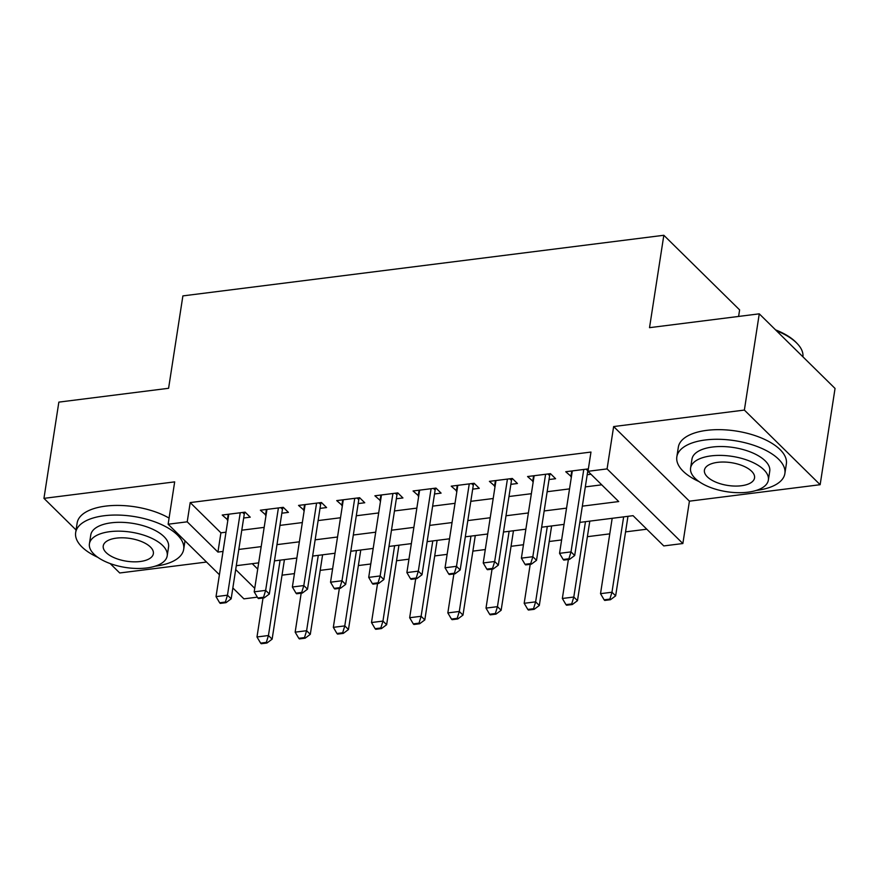 <?xml version="1.0" encoding="UTF-8"?>
<svg xmlns="http://www.w3.org/2000/svg" width="879" height="879" viewBox="0 0 879 879"><rect width="100%" height="100%" fill="white"/><g stroke="black" fill="none" stroke-linecap="round" stroke-linejoin="round"><path stroke-width="1.32" d="M257.338 597.16L243.912 598.852L232.847 587.952M110.183 563.582L119.731 572.976L206.521 562.044M738.602 316.44L739.613 309.891L663.832 235.275L182.887 295.893L168.592 388.287L58.849 402.121L43.95 498.36L76.066 529.982M663.832 235.275L649.526 327.669L759.269 313.836L835.05 388.452L820.151 484.703L744.37 410.075L613.641 426.557L607.081 468.903L682.862 543.53L663.777 545.925L633.056 515.676L579.821 522.39M613.641 426.557L689.422 501.173L820.151 484.703M689.422 501.173L682.862 543.53M282.027 575.174L294.443 573.613M320.198 570.361L332.614 568.801M358.368 565.549L370.784 563.988M396.539 560.736L408.944 559.176M434.709 555.924L447.114 554.363M472.88 551.122L485.285 549.551M511.051 546.309L523.455 544.738M549.221 541.497L561.626 539.937M587.392 536.684L609.773 533.861M625.562 531.872L646.79 529.202M759.269 313.836L744.37 410.075M243.67 518.017L250.24 517.182L245.12 512.149L222.222 515.028L227.892 520.005M281.84 513.204L288.411 512.38L283.291 507.337L260.382 510.216L266.062 515.193M320.011 508.392L326.581 507.568L321.461 502.524L298.552 505.414L304.222 510.38M358.182 503.579L364.752 502.755L359.632 497.712L336.723 500.601L342.392 505.568M396.352 498.767L402.923 497.943L397.802 492.899L374.893 495.789L380.563 500.755M434.523 493.965L441.093 493.13L435.973 488.087L413.064 490.976L418.734 495.954M472.693 489.153L479.264 488.317L474.144 483.274L451.235 486.164L456.904 491.141M510.864 484.34L517.434 483.505L512.314 478.473L489.405 481.351L495.075 486.329M549.034 479.527L555.594 478.703L550.474 473.66L527.576 476.539L533.245 481.516M252.24 563.681L257.712 569.065M582.337 506.15L618.717 501.557L587.996 471.309L590.974 452.059L190.194 502.579L220.915 532.828L226.002 532.191M241.791 530.191L264.172 527.378M279.951 525.389L302.343 522.565M318.121 520.577L340.514 517.753M356.292 515.764L378.684 512.94M394.462 510.952L416.855 508.128M432.633 506.139L455.025 503.315M470.803 501.327L493.196 498.514M508.974 496.514L531.366 493.701M547.145 491.713L569.526 488.889M585.315 486.9L601.73 484.823M588.37 468.881L565.746 471.737L571.416 476.704M587.205 474.715L590.974 474.242M219.409 574.734L168.131 524.225L174.679 481.879L43.95 498.36M168.131 524.225L187.216 521.818L217.937 552.078L223.024 551.43M190.194 502.579L187.216 521.818M587.996 471.309L607.081 468.903M235.693 569.559L254.734 588.315M564.032 524.378L541.651 527.202M525.862 529.191L503.48 532.015M487.702 534.003L465.31 536.816M449.532 538.805L427.139 541.629M411.361 543.618L388.968 546.441M373.19 548.43L350.798 551.254M335.02 553.243L312.627 556.066M296.849 558.055L274.457 560.879M258.679 562.868L236.286 565.691M238.802 549.441L261.195 546.628M276.973 544.628L299.365 541.816M315.143 539.827L337.536 537.003M353.314 535.014L375.707 532.191M391.485 530.202L413.866 527.378M429.655 525.389L452.037 522.565M467.826 520.577L490.207 517.753M505.996 515.764L528.378 512.951M544.167 510.952L566.548 508.139M220.915 532.828L217.937 552.078M571.768 470.979L570.867 476.77M533.597 475.781L532.696 481.582M495.426 480.593L494.525 486.395M457.256 485.406L456.355 491.207M419.085 490.218L418.184 496.02M380.915 495.031L380.014 500.832M342.744 499.843L341.843 505.645M304.573 504.656L303.673 510.446M266.403 509.457L265.502 515.259M228.232 514.27L227.342 520.071M563.175 559.483L563.791 560.099L569.515 559.374L568.9 558.769L563.175 559.483L559.549 553.33L572.317 470.902M583.766 469.463L571.009 551.891L574.69 555.517L569.515 559.374M588.304 469.331L588.161 469.639A4.373 3.296 -45.4 0 0 587.809 470.825L574.69 555.517M559.549 553.33L571.009 551.891L568.9 558.769M612.18 518.313L600.522 593.666L611.971 592.226L623.64 516.863M609.872 599.104L604.137 599.83L604.752 600.434L610.476 599.709L609.872 599.104L611.971 592.226L615.652 595.852L627.969 516.325M600.522 593.666L604.137 599.83M610.476 599.709L615.652 595.852M775.542 329.867A53.344 24.227 8.8 0 1 796.275 342.59L797.253 343.623A54.663 24.821 -171.2 0 0 776.443 330.746M802.923 356.819A54.663 24.821 -171.2 0 0 797.253 343.623M756.292 490.427A54.663 24.821 -171.2 0 0 756.456 490.405A54.663 24.821 -171.2 0 0 784.87 473.55A54.663 24.821 -171.2 0 0 760.269 447.752A54.663 24.821 -171.2 0 0 705.255 439.983A54.663 24.821 -171.2 0 0 676.841 456.827A54.663 24.821 -171.2 0 0 698.97 481.549M784.87 473.55L786.353 463.925A54.663 24.821 -171.2 0 0 761.752 438.127A54.663 24.821 -171.2 0 0 706.738 430.358A54.663 24.821 -171.2 0 0 678.324 447.202L676.841 456.827M690.586 468.024L691.96 459.168A39.357 17.877 8.8 0 1 712.419 447.037A39.357 17.877 8.8 0 1 752.028 452.63A39.357 17.877 8.8 0 1 769.74 471.21L768.367 480.066A39.357 17.877 -171.2 0 0 750.655 461.486A39.357 17.877 -171.2 0 0 711.045 455.893A39.357 17.877 -171.2 0 0 690.586 468.024A39.357 17.877 -171.2 0 0 708.298 486.603A39.357 17.877 -171.2 0 0 747.919 492.196A39.357 17.877 -171.2 0 0 768.367 480.066M717.605 462.354A25.359 11.515 -171.2 0 0 704.42 470.166A25.359 11.515 -171.2 0 0 715.836 482.142A25.359 11.515 -171.2 0 0 741.36 485.746A25.359 11.515 -171.2 0 0 754.545 477.923A25.359 11.515 -171.2 0 0 743.129 465.958A25.359 11.515 -171.2 0 0 717.605 462.354M155.111 566.197A54.663 24.821 -171.2 0 0 155.275 566.175A54.663 24.821 -171.2 0 0 183.689 549.331A54.663 24.821 -171.2 0 0 159.088 523.521A54.663 24.821 -171.2 0 0 104.074 515.753A54.663 24.821 -171.2 0 0 75.66 532.608A54.663 24.821 -171.2 0 0 97.789 557.319M169.076 518.083A54.663 24.821 -171.2 0 0 105.557 506.128A54.663 24.821 -171.2 0 0 77.154 522.983L75.66 532.608M89.416 543.804L90.779 534.948A39.357 17.877 8.8 0 1 111.237 522.818A39.357 17.877 8.8 0 1 150.847 528.411A39.357 17.877 8.8 0 1 168.559 546.991L167.197 555.836A39.357 17.877 -171.2 0 0 149.485 537.267A39.357 17.877 -171.2 0 0 109.875 531.663A39.357 17.877 -171.2 0 0 89.416 543.804A39.357 17.877 -171.2 0 0 107.128 562.373A39.357 17.877 -171.2 0 0 146.738 567.966A39.357 17.877 -171.2 0 0 167.197 555.836M116.424 538.124A25.359 11.515 -171.2 0 0 103.239 545.936A25.359 11.515 -171.2 0 0 114.655 557.912A25.359 11.515 -171.2 0 0 140.179 561.516A25.359 11.515 -171.2 0 0 153.364 553.704A25.359 11.515 -171.2 0 0 141.948 541.728A25.359 11.515 -171.2 0 0 116.424 538.124M525.005 564.296L525.62 564.9L531.345 564.186L530.729 563.582L525.005 564.296L521.39 558.143L534.146 475.715M545.595 474.275L532.839 556.704L536.52 560.33L531.345 564.186M550.342 473.671L549.99 474.451A4.373 3.296 -45.4 0 0 549.639 475.638L536.52 560.33M521.39 558.143L532.839 556.704L530.729 563.582M486.834 569.109L487.449 569.713L493.174 568.999L492.57 568.383L486.834 569.109L483.219 562.956L495.976 480.527M507.425 479.088L494.668 561.505L498.349 565.142L493.174 568.999M512.171 478.484L511.82 479.253A4.373 3.296 -45.4 0 0 511.468 480.45L498.349 565.142M483.219 562.956L494.668 561.505L492.57 568.383M448.664 573.921L449.279 574.525L455.003 573.8L454.399 573.196L448.664 573.921L445.049 567.768L457.805 485.34M469.254 483.889L456.498 566.318L460.178 569.955L455.003 573.8M474.001 483.296L473.649 484.065A4.373 3.296 -45.4 0 0 473.298 485.252L460.178 569.955M445.049 567.768L456.498 566.318L454.399 573.196M410.504 578.734L411.108 579.338L416.844 578.613L416.228 578.008L410.504 578.734L406.878 572.581L419.635 490.152M431.084 488.702L418.327 571.13L422.008 574.767L416.844 578.613M435.83 488.109L435.479 488.878A4.373 3.296 -45.4 0 0 435.127 490.064L422.008 574.767M406.878 572.581L418.327 571.13L416.228 578.008M568.383 559.516L562.351 598.478L573.8 597.039L585.469 521.676M571.702 603.917L565.966 604.631L566.581 605.235L572.317 604.521L571.702 603.917L573.8 597.039L577.481 600.665L589.798 521.126M562.351 598.478L565.966 604.631M572.317 604.521L577.481 600.665M530.213 564.329L524.181 603.291L535.63 601.851L547.298 526.488M533.531 608.729L527.807 609.444L528.411 610.048L534.146 609.334L533.531 608.729L535.63 601.851L539.31 605.477L551.627 525.939M524.181 603.291L527.807 609.444M534.146 609.334L539.31 605.477M492.042 569.142L486.01 608.103L497.459 606.653L509.128 531.301M495.36 613.531L489.636 614.256L490.251 614.861L495.976 614.135L495.36 613.531L497.459 606.653L501.14 610.29L513.457 530.751M486.01 608.103L489.636 614.256M495.976 614.135L501.14 610.29M453.872 573.943L447.84 612.916L459.288 611.465L470.957 536.113M457.19 618.344L451.465 619.069L452.081 619.673L457.805 618.948L457.19 618.344L459.288 611.465L462.98 615.102L475.286 535.564M447.84 612.916L451.465 619.069M457.805 618.948L462.98 615.102M372.333 583.546L372.949 584.15L378.673 583.425L378.058 582.821L372.333 583.546L368.708 577.382L381.464 494.965M392.913 493.515L380.157 575.943L383.837 579.569L378.673 583.425M397.66 492.921L397.319 493.69A4.373 3.296 -45.4 0 0 396.956 494.877L383.837 579.569M368.708 577.382L380.157 575.943L378.058 582.821M415.701 578.756L409.669 617.728L421.118 616.278L432.787 540.926M419.019 623.156L413.295 623.881L413.91 624.486L419.635 623.76L419.019 623.156L421.118 616.278L424.81 619.915L437.116 540.376M409.669 617.728L413.295 623.881M419.635 623.76L424.81 619.915M334.163 588.359L334.778 588.963L340.503 588.238L339.887 587.633L334.163 588.359L330.537 582.195L343.293 499.766M354.742 498.327L341.986 580.755L345.678 584.381L340.503 588.238M359.489 497.734L359.148 498.503A4.373 3.296 -45.4 0 0 358.786 499.69L345.678 584.381M330.537 582.195L341.986 580.755L339.887 587.633M377.53 583.568L371.498 622.53L382.947 621.09L394.616 545.727M380.849 627.969L375.124 628.694L375.74 629.298L381.464 628.573L380.849 627.969L382.947 621.09L386.639 624.716L398.945 545.189M371.498 622.53L375.124 628.694M381.464 628.573L386.639 624.716M295.992 593.16L296.608 593.775L302.332 593.05L301.717 592.446L295.992 593.16L292.366 587.007L305.123 504.579M316.572 503.14L303.815 585.568L307.507 589.194L302.332 593.05M321.318 502.535L320.978 503.315A4.373 3.296 -45.4 0 0 320.615 504.502L307.507 589.194M292.366 587.007L303.815 585.568L301.717 592.446M339.36 588.381L333.328 627.342L344.777 625.903L356.445 550.54M342.678 632.781L336.954 633.506L337.569 634.111L343.293 633.385L342.678 632.781L344.777 625.903L348.469 629.529L360.775 550.001M333.328 627.342L336.954 633.506M343.293 633.385L348.469 629.529M257.822 597.973L258.437 598.577L264.161 597.863L263.546 597.259L257.822 597.973L254.196 591.82L266.952 509.391M278.401 507.952L265.645 590.38L269.337 594.006L264.161 597.863M283.148 507.348L282.807 508.128A4.373 3.296 -45.4 0 0 282.445 509.315L269.337 594.006M254.196 591.82L265.645 590.38L263.546 597.259M301.189 593.193L295.157 632.155L306.606 630.715L318.275 555.352M304.508 637.594L298.783 638.308L299.398 638.912L305.123 638.198L304.508 637.594L306.606 630.715L310.298 634.341L322.604 554.803M295.157 632.155L298.783 638.308M305.123 638.198L310.298 634.341M219.651 602.785L220.266 603.39L225.991 602.675L225.376 602.06L219.651 602.785L216.025 596.632L228.782 514.204M240.231 512.765L227.474 595.182L231.166 598.819L225.991 602.675M244.977 512.16L244.637 512.929A4.373 3.296 -45.4 0 0 244.274 514.127L231.166 598.819M216.025 596.632L227.474 595.182L225.376 602.06M263.019 598.006L256.987 636.967L268.436 635.528L280.104 560.165M266.337 642.406L260.613 643.12L261.228 643.725L266.952 643.01L266.337 642.406L268.436 635.528L272.127 639.154L284.433 559.615M256.987 636.967L260.613 643.12M266.952 643.01L272.127 639.154M586.117 469.166L587.809 470.825M587.513 468.99L588.161 469.639M547.947 473.979L549.639 475.638M549.342 473.803L549.99 474.451M509.776 478.791L511.468 480.45M511.171 478.615L511.82 479.253M471.605 483.593L473.298 485.252M473.001 483.428L473.649 484.065M433.435 488.405L435.127 490.064M434.83 488.23L435.479 488.878M395.264 493.218L396.956 494.877M396.66 493.042L397.319 493.69M357.094 498.03L358.786 499.69M358.489 497.855L359.148 498.503M318.934 502.843L320.615 504.502M320.319 502.667L320.978 503.315M280.764 507.655L282.445 509.315M282.148 507.48L282.807 508.128M242.593 512.468L244.274 514.127M243.977 512.292L244.637 512.929M183.689 549.331L184.997 540.849"/></g></svg>
